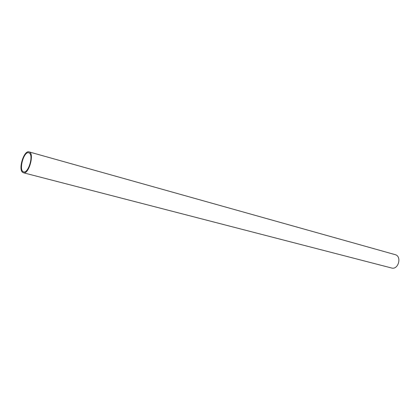 <?xml version="1.0" encoding="UTF-8"?>
<svg xmlns="http://www.w3.org/2000/svg" width="420" height="420" viewBox="0 0 420 420"><rect width="100%" height="100%" fill="white"/><g stroke="black" fill="none" stroke-linecap="round" stroke-linejoin="round"><path stroke-width="0.63" d="M29.5 153.163C33.684 156.041 28.161 173.633 23.641 171.875C18.338 170.94 23.735 150.922 28.791 152.78L29.5 153.163M22.517 172.274L23.41 172.772C28.886 174.788 34.787 152.896 29.043 151.888C24.103 149.972 18.081 168.845 22.517 172.274M23.41 172.772L391.545 267.991C398.391 270.133 402.145 256.232 395.141 254.641L29.043 151.888"/></g></svg>
